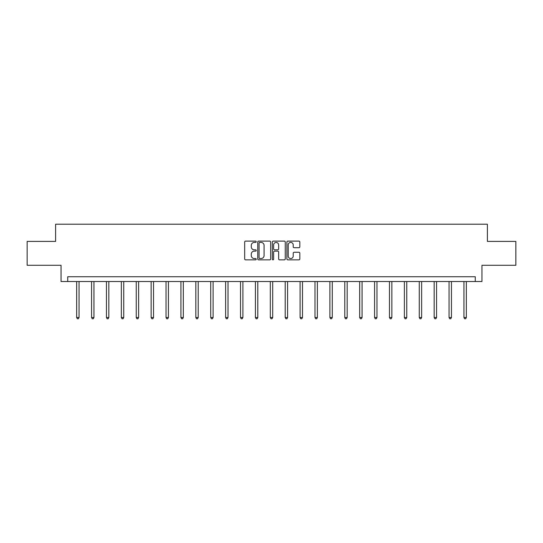 <?xml version="1.0" encoding="UTF-8"?>
<svg xmlns="http://www.w3.org/2000/svg" width="543" height="543" viewBox="0 0 543 543"><rect width="100%" height="100%" fill="white"/><g stroke="black" fill="none" stroke-linecap="round" stroke-linejoin="round"><path stroke-width="0.81" d="M256.221 241.764A0.658 0.658 0 0 0 255.57 241.112L245.606 241.112A0.937 0.937 0 0 0 244.669 242.049L244.669 258.916A0.937 0.937 0 0 0 245.606 259.859L255.57 259.859A0.658 0.658 0 0 0 256.221 259.201A0.658 0.658 0 0 0 255.57 258.543L254.28 258.543A3 3 0 0 1 251.28 255.543L251.28 254.138A3 3 0 0 1 254.28 251.137L255.57 251.137A0.658 0.658 0 0 0 256.221 250.486A0.658 0.658 0 0 0 255.57 249.828L254.28 249.828A3 3 0 0 1 251.28 246.827L251.28 245.422A3 3 0 0 1 254.28 242.422L255.57 242.422A0.658 0.658 0 0 0 256.221 241.764M298.894 247.717A0.937 0.937 0 0 0 299.831 246.78L299.831 242.049A0.937 0.937 0 0 0 298.894 241.112L287.831 241.112A0.937 0.937 0 0 0 286.894 242.049L286.894 258.916A0.937 0.937 0 0 0 287.831 259.859L298.894 259.859A0.937 0.937 0 0 0 299.831 258.916L299.831 253.201A0.937 0.937 0 0 0 298.894 252.264L294.157 252.264A0.937 0.937 0 0 0 293.22 253.201L293.22 256.038A2.505 2.505 0 0 1 290.715 258.543A2.505 2.505 0 0 1 288.204 256.038L288.204 244.927A2.505 2.505 0 0 1 290.715 242.422A2.505 2.505 0 0 1 293.22 244.927L293.22 246.78A0.937 0.937 0 0 0 294.157 247.717L298.894 247.717M475.268 281.518L481.953 281.518L481.953 265.283L515.85 265.283L515.85 241.411L487.397 241.411L487.397 224.225L55.603 224.225L55.603 241.411L27.15 241.411L27.15 265.283L61.047 265.283L61.047 281.518L475.268 281.518L475.268 276.74L67.732 276.74L67.732 281.518M270.679 242.049A0.937 0.937 0 0 0 269.742 241.112L258.685 241.112A0.937 0.937 0 0 0 257.749 242.049L257.749 258.916A0.937 0.937 0 0 0 258.685 259.859L269.742 259.859A0.937 0.937 0 0 0 270.679 258.916L270.679 242.049M273.258 241.112L284.315 241.112A0.937 0.937 0 0 1 285.251 242.049L285.251 258.916A0.937 0.937 0 0 1 284.315 259.859L279.584 259.859A0.937 0.937 0 0 1 278.647 258.916L278.647 252.074A0.937 0.937 0 0 0 277.711 251.137L274.568 251.137A0.937 0.937 0 0 0 273.631 252.074L273.631 259.201A0.658 0.658 0 0 1 272.973 259.859A0.658 0.658 0 0 1 272.321 259.201L272.321 242.049A0.937 0.937 0 0 1 273.258 241.112M259.717 242.422A0.658 0.658 0 0 0 259.059 243.081L259.059 257.891A0.658 0.658 0 0 0 259.717 258.543L261.074 258.543A3 3 0 0 0 264.074 255.543L264.074 245.422A3 3 0 0 0 261.074 242.422L259.717 242.422M278.647 244.974A2.505 2.505 0 0 0 276.143 242.47A2.505 2.505 0 0 0 273.631 244.974L273.631 248.891A0.937 0.937 0 0 0 274.568 249.828L277.711 249.828A0.937 0.937 0 0 0 278.647 248.891L278.647 244.974M76.658 281.518L76.658 317.533L79.047 317.533L79.047 281.518M79.047 317.533L78.328 318.775L77.377 318.775L76.658 317.533M91.557 281.518L91.557 317.533L93.946 317.533L93.946 281.518M93.946 317.533L93.226 318.775L92.269 318.775L91.557 317.533M106.448 281.518L106.448 317.533L108.838 317.533L108.838 281.518M108.838 317.533L108.125 318.775L107.168 318.775L106.448 317.533M121.347 281.518L121.347 317.533L123.736 317.533L123.736 281.518M123.736 317.533L123.017 318.775L122.066 318.775L121.347 317.533M136.245 281.518L136.245 317.533L138.628 317.533L138.628 281.518M138.628 317.533L137.915 318.775L136.958 318.775L136.245 317.533M151.137 281.518L151.137 317.533L153.526 317.533L153.526 281.518M153.526 317.533L152.807 318.775L151.857 318.775L151.137 317.533M166.036 281.518L166.036 317.533L168.425 317.533L168.425 281.518M168.425 317.533L167.706 318.775L166.749 318.775L166.036 317.533M180.934 281.518L180.934 317.533L183.317 317.533L183.317 281.518M183.317 317.533L182.604 318.775L181.647 318.775L180.934 317.533M195.826 281.518L195.826 317.533L198.215 317.533L198.215 281.518M198.215 317.533L197.496 318.775L196.546 318.775L195.826 317.533M210.725 281.518L210.725 317.533L213.107 317.533L213.107 281.518M213.107 317.533L212.394 318.775L211.437 318.775L210.725 317.533M225.616 281.518L225.616 317.533L228.006 317.533L228.006 281.518M228.006 317.533L227.293 318.775L226.336 318.775L225.616 317.533M240.515 281.518L240.515 317.533L242.904 317.533L242.904 281.518M242.904 317.533L242.185 318.775L241.228 318.775L240.515 317.533M255.414 281.518L255.414 317.533L257.796 317.533L257.796 281.518M257.796 317.533L257.083 318.775L256.126 318.775L255.414 317.533M270.305 281.518L270.305 317.533L272.695 317.533L272.695 281.518M272.695 317.533L271.975 318.775L271.025 318.775L270.305 317.533M285.204 281.518L285.204 317.533L287.586 317.533L287.586 281.518M287.586 317.533L286.874 318.775L285.917 318.775L285.204 317.533M300.096 281.518L300.096 317.533L302.485 317.533L302.485 281.518M302.485 317.533L301.772 318.775L300.815 318.775L300.096 317.533M314.994 281.518L314.994 317.533L317.384 317.533L317.384 281.518M317.384 317.533L316.664 318.775L315.707 318.775L314.994 317.533M329.893 281.518L329.893 317.533L332.275 317.533L332.275 281.518M332.275 317.533L331.563 318.775L330.606 318.775L329.893 317.533M344.785 281.518L344.785 317.533L347.174 317.533L347.174 281.518M347.174 317.533L346.454 318.775L345.504 318.775L344.785 317.533M359.683 281.518L359.683 317.533L362.066 317.533L362.066 281.518M362.066 317.533L361.353 318.775L360.396 318.775L359.683 317.533M374.575 281.518L374.575 317.533L376.964 317.533L376.964 281.518M376.964 317.533L376.251 318.775L375.294 318.775L374.575 317.533M389.474 281.518L389.474 317.533L391.863 317.533L391.863 281.518M391.863 317.533L391.143 318.775L390.193 318.775L389.474 317.533M404.372 281.518L404.372 317.533L406.755 317.533L406.755 281.518M406.755 317.533L406.042 318.775L405.085 318.775L404.372 317.533M419.264 281.518L419.264 317.533L421.653 317.533L421.653 281.518M421.653 317.533L420.934 318.775L419.983 318.775L419.264 317.533M434.162 281.518L434.162 317.533L436.552 317.533L436.552 281.518M436.552 317.533L435.832 318.775L434.875 318.775L434.162 317.533M449.054 281.518L449.054 317.533L451.443 317.533L451.443 281.518M451.443 317.533L450.731 318.775L449.774 318.775L449.054 317.533M463.953 281.518L463.953 317.533L466.342 317.533L466.342 281.518M466.342 317.533L465.623 318.775L464.672 318.775L463.953 317.533"/></g></svg>

